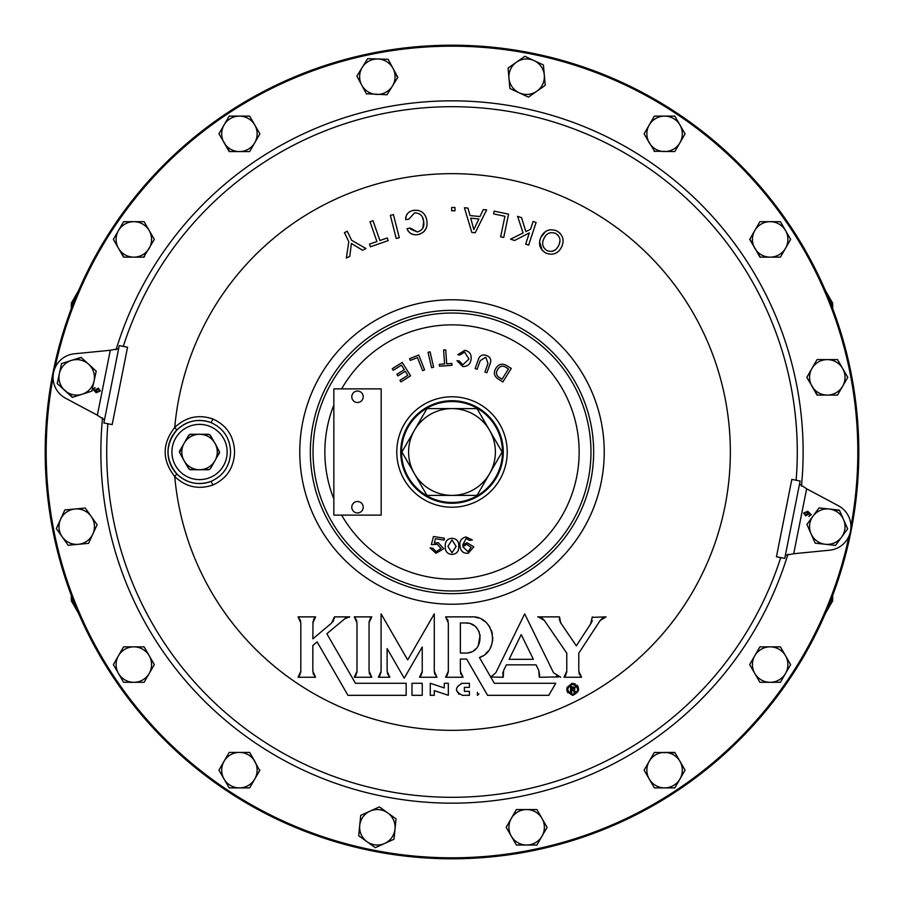 <?xml version="1.0" encoding="UTF-8"?>
<svg xmlns="http://www.w3.org/2000/svg" width="904" height="904" viewBox="0 0 904 904"><rect width="100%" height="100%" fill="white"/><g stroke="black" fill="none" stroke-linecap="round" stroke-linejoin="round"><path stroke-width="1.36" d="M204.88 469.741L190.394 469.741L188.744 468.792L184.179 460.87A17.741 17.741 0 0 0 199.535 469.741L204.88 469.741M352.334 394.347A5.718 5.718 0 0 1 359.939 391.601A5.718 5.718 0 0 1 362.685 399.195A5.718 5.718 0 0 1 355.08 401.952A5.718 5.718 0 0 1 352.334 394.347M78.49 613.172L71.326 597.273L71.326 600.844L78.614 613.466M825.51 613.172L832.674 597.273L832.674 600.844L825.386 613.466M578.311 687.029L577.012 685.108M575.057 683.808L571.418 683.514M567.203 687.119L566.763 689.402M566.887 690.577L567.78 692.701M477.448 695.368L477.448 692.362L477.448 695.368L478.95 693.876M422.236 683.277L422.236 695.323L411.987 695.323L411.987 683.277L422.236 683.277L422.236 695.323M536.038 664.835L538.716 670.293L536.038 664.835L506.409 664.835L503.596 670.553L506.409 664.835M502.974 672.169L502.703 673.875M502.805 675.604L503.268 677.254L503.596 670.553M556.48 676.034L558.469 676.926M558.514 676.938L539.292 677.254L538.716 670.293L539.744 675.548M420.631 676.045L421.479 674.644M422.021 673.107L422.236 671.48L419.524 677.254L436.994 677.254L434.282 671.231L434.282 613.872L407.681 659.931L381.092 613.872L381.092 671.231L378.369 677.254L389.827 677.254L387.115 671.231L387.115 648.575L404.212 678.192L422.236 646.981L422.236 671.48M387.296 672.915L387.816 674.531M388.675 676L389.827 677.254M379.522 676L380.381 674.531M380.912 672.926L381.092 671.231M434.462 672.915L434.993 674.531M435.841 676L436.994 677.254M406.167 695.323L406.167 683.277L406.167 695.323L347.961 695.323L317.112 641.896L312.841 645.479L317.112 641.896M313.021 672.915L313.541 674.531M314.411 676L315.552 677.254L298.083 677.254L300.806 671.22L300.806 622.901L298.094 616.878L299.235 618.121M299.235 676L300.094 674.542M300.625 672.926L300.806 671.22M300.625 621.206L300.094 619.602M314.4 618.155L313.53 619.669M312.999 621.342L312.852 638.834L331.519 623.172L334.469 616.878L334.299 618.619M332.774 621.884L333.712 620.359M345.644 618.065L326.841 633.738L355.441 683.277L406.167 683.277M356.831 621.217L356.3 619.602M355.441 618.133L354.289 616.878L357.001 622.901L357.001 671.231L354.289 677.254L371.77 677.254L369.047 670.971L369.047 622.641L371.77 616.878L354.289 616.878M370.651 618.076L369.815 619.477M369.273 621.014L369.047 622.641M369.182 672.723L369.702 674.407M370.583 675.955L371.77 677.254M355.441 676L356.289 674.542M356.82 672.926L357.001 671.231M460.554 672.915L461.085 674.531M461.944 676L463.085 677.254L445.615 677.254L448.327 671.231L448.327 622.901L445.615 616.878L471.413 616.878C494.047 615.341 500.974 650.36 479.459 657.547L482.759 655.909M446.757 676L447.616 674.531M448.147 672.915L448.327 671.231M448.147 621.217L447.627 619.602M446.768 618.133L445.615 616.878M485.685 653.739L488.216 651.061M490.239 648.021L491.686 644.699M492.556 641.128L492.793 637.489M492.397 633.874L491.403 630.404M489.787 627.093L487.663 624.167M485.019 621.59L482.024 619.556M478.611 618.031L475.097 617.149M591.08 623.387L592.312 620.664M592.414 617.353L606.008 616.878L600.132 620.539L578.786 653.174L578.786 671.231L581.509 677.254L564.028 677.254L566.774 671.22L566.593 672.904M602.663 618.042L600.132 620.539M578.967 672.926L579.498 674.542M580.357 676L581.509 677.254M565.192 676L566.062 674.531M538.321 616.901L544.287 620.359L543.055 618.946M543.01 618.912L541.439 617.816M559.305 618.585L559.486 620.28M560.039 621.907L576.311 645.829L590.561 624.054L592.312 616.878M448.327 683.277L448.327 695.289L448.327 683.277L444.259 683.277L444.259 687.921L430.27 683.277L430.27 695.323L434.282 695.323L434.282 690.633L448.327 695.289M462.373 683.277C454.599 687.3 454.599 691.311 462.373 695.323L469.402 695.323L469.402 691.357L464.385 691.357L464.385 687.345L469.402 687.345L469.402 683.277L461.198 683.39M456.475 690.464L459.017 694.295M452 730.342A278.342 278.342 0 0 0 730.342 452A278.342 278.342 0 0 0 452 173.658A278.342 278.342 0 0 0 174.743 427.456C185.783 417.004 198.473 414.168 212.824 418.947C226.802 425.355 234.046 436.372 234.577 452C234.046 467.617 226.791 478.634 212.824 485.052C198.462 489.832 185.772 486.996 174.743 476.544A278.342 278.342 0 0 0 452 730.342M176.811 473.899L174.743 476.544C161.985 460.215 161.985 443.853 174.743 427.456L176.811 430.101C165.127 444.734 165.127 459.334 176.811 473.899C186.653 483.222 197.987 485.753 210.79 481.482C223.435 475.775 230.034 465.944 230.588 452C230.034 438.056 223.435 428.225 210.79 422.518C197.999 418.247 186.665 420.778 176.811 430.101M360.707 815.351L358.696 835.737L367.013 841.703A17.741 17.741 0 0 1 370.041 811.137L360.707 815.351L359.702 825.544M387.692 812.877A17.741 17.741 0 0 1 384.663 843.443A17.741 17.741 0 0 1 367.013 841.703L375.329 847.669L393.997 839.228L396.008 818.843L379.364 806.91L370.041 811.137A17.741 17.741 0 0 1 387.692 812.877L379.364 806.91M366.369 93.756L387.025 94.762L387.454 94.061M397.602 77.699L393.466 69.235M224.056 142.708L229.175 151.578L239.413 151.578A17.741 17.741 0 0 1 224.056 124.978L218.937 133.849L229.582 151.578M255.685 141.137L259.9 133.849L252.114 120.368M249.651 151.578L254.77 142.708A17.741 17.741 0 0 1 239.413 151.578L249.651 151.578L250.058 150.878M120.537 251.843L124.017 257.154M143.679 257.154L154.324 239.413L144.086 221.683L140.741 221.683M149.205 230.543L144.086 221.683L133.849 221.683A17.741 17.741 0 0 1 149.205 248.284A17.741 17.741 0 0 1 118.48 248.284A17.741 17.741 0 0 1 118.48 230.543L113.362 239.413L123.599 257.154L144.086 257.154L144.493 256.442M80.863 544.072L88.569 543.349L88.908 542.603M85.247 508.037L64.851 509.946L60.591 519.258A17.741 17.741 0 0 1 91.168 516.387L85.247 508.037L75.055 508.997M93.587 532.388L97.101 524.738L91.168 516.387A17.741 17.741 0 0 1 92.829 534.038L97.101 524.738M140.741 682.317L144.086 682.317L144.493 681.616M150.109 671.875L154.324 664.587L144.086 646.846L123.599 646.846L120.537 652.157M259.697 770.513L249.651 752.422L229.175 752.422L218.937 770.151L224.056 779.022A17.741 17.741 0 0 1 239.413 752.422A17.741 17.741 0 0 1 254.77 761.292L249.651 752.422L239.413 752.422M850.958 526.331A405.817 405.817 0 0 0 452 46.183A405.817 405.817 0 0 0 54.963 367.996M53.042 377.669A405.817 405.817 0 0 0 452 857.817A405.817 405.817 0 0 0 849.037 536.004M212.824 485.052A3.91 0.633 69.1 0 0 210.79 481.482A31.561 31.561 0 0 1 167.974 452A31.561 31.561 0 0 1 210.79 422.518A3.91 0.633 -69.1 0 0 212.824 418.947M452 401.534A50.466 50.466 0 0 0 401.534 452A50.466 50.466 0 0 0 452 502.466A50.466 50.466 0 0 0 502.466 452A50.466 50.466 0 0 0 452 401.534M452 503.279A51.279 51.279 0 0 1 400.721 452A51.279 51.279 0 0 1 452 400.721A51.279 51.279 0 0 1 503.279 452A51.279 51.279 0 0 1 452 503.279A51.279 51.279 0 0 1 400.721 452A51.279 51.279 0 0 1 452 400.721M574.729 694.057L576.39 692.939M577.859 689.311L575.17 684.882M572.774 684.271C579.34 687.628 579.34 691.029 572.774 694.453C566.198 691.097 566.198 687.707 572.774 684.271L570.819 684.667M572.774 695.368C565.011 691.402 565.011 687.402 572.774 683.356C580.526 687.322 580.526 691.323 572.774 695.368M452 858.8A406.8 406.8 0 0 1 45.2 452A406.8 406.8 0 0 1 452 45.2A406.8 406.8 0 0 1 858.8 452A406.8 406.8 0 0 1 452 858.8M785.361 555.316L793.712 553.734L829.601 550.208A23.673 23.673 0 0 0 838.437 505.777L806.639 488.781L799.52 484.126M118.639 348.684L110.288 350.266L74.399 353.792A23.673 23.673 0 0 0 65.563 398.223L97.361 415.218L104.48 419.874M489.584 430.304A43.392 43.392 0 0 1 452 495.392L426.948 495.392L414.416 473.696A43.392 43.392 0 0 1 452 408.608A43.392 43.392 0 0 1 489.584 430.304L502.104 452L489.584 473.696L477.052 495.392L452 495.392A43.392 43.392 0 0 1 414.416 473.696L401.896 452L426.948 408.608L477.052 408.608L489.584 430.304M219.197 453.073L216.768 457.3M212.858 464.08L213.57 462.837A17.741 17.741 0 0 1 199.535 469.741L208.677 469.741L210.327 468.792L214.892 460.87A17.741 17.741 0 0 0 197.162 434.428A17.741 17.741 0 0 0 184.179 460.87L179.58 452.554L188.744 468.792L190.394 469.741L188.936 468.769L190.315 469.56L197.162 469.571L190.394 469.741M208.282 469.56L204.722 469.571M194.349 469.571L190.315 469.56M188.665 468.295L186.179 464.012M182.269 457.243L179.839 453.006M219.491 452L216.067 445.163L219.649 452.542L215.943 458.735L219.491 452M351.792 507.223A5.718 5.718 0 0 1 357.509 501.517A5.718 5.718 0 0 1 363.227 507.223A5.718 5.718 0 0 1 357.509 512.941A5.718 5.718 0 0 1 351.792 507.223M381.183 388.878L333.847 388.878L333.847 515.122L381.183 515.122L381.183 388.878M213.717 462.904L214.892 460.87A17.741 17.741 0 0 1 213.57 462.837L210.327 468.792L208.756 469.56L210.327 468.792M201.886 469.741L208.756 469.56M185.354 462.904L188.744 468.792M184.179 443.129L179.58 452.554L179.467 451.299L183.003 445.163L179.421 451.458M197.49 434.259L190.315 434.44L188.936 435.231L185.354 441.095L188.744 435.208L190.394 434.259L208.677 434.259L210.327 435.208L216.067 445.163M214.892 443.129L210.135 435.231L208.756 434.44L201.886 434.259M210.734 435.92L208.756 434.44L210.327 435.208M207.106 434.259L206.055 434.259M202.417 434.259L200.292 434.259M179.873 450.926L182.303 446.7M186.213 439.92L188.744 435.208L190.315 434.44M190.789 434.44L191.648 434.44M207.423 434.44L208.756 434.44M210.406 435.705L212.892 439.988M528.444 97.112L536.829 91.236A17.741 17.741 0 0 1 508.986 78.264A17.741 17.741 0 0 1 516.466 62.184L508.082 68.06L509.879 88.468L528.444 97.112L529.111 96.638M508.986 78.264L509.879 88.468M538.321 90.185L545.214 85.36L545.146 84.547M536.829 91.236L545.214 85.36L544.321 75.156L543.417 64.952L534.14 60.636A17.741 17.741 0 0 1 536.829 91.236M78.365 544.31L88.569 543.349L92.829 534.038A17.741 17.741 0 0 1 62.252 536.919A17.741 17.741 0 0 1 60.591 519.258L56.319 528.569L68.173 545.27L78.365 544.31M387.025 94.762L392.426 86.049A17.741 17.741 0 0 1 361.724 85.089A17.741 17.741 0 0 1 362.278 67.371L356.877 76.072L366.561 94.118M392.426 86.049L397.816 77.349L388.144 59.302L377.906 58.986A17.741 17.741 0 0 1 392.426 86.049M547.089 827.352L536.886 809.555L516.41 809.555L516.003 810.255M536.886 809.555L526.648 809.555A17.741 17.741 0 0 1 542.004 818.425L536.886 809.555M510.387 819.984L506.172 827.284L510.489 834.765M516.41 809.555L506.172 827.284L516.41 845.025L526.648 845.025A17.741 17.741 0 0 1 511.291 818.425A17.741 17.741 0 0 1 526.648 809.555M542.004 818.425A17.741 17.741 0 0 1 526.648 845.025L536.886 845.025L547.135 827.284M229.175 752.422L224.056 761.292M254.77 761.292A17.741 17.741 0 0 1 239.413 787.892A17.741 17.741 0 0 1 224.056 779.022L229.175 787.892L249.651 787.892L259.9 770.151M675.028 752.772L654.349 752.422L644.1 770.151L644.518 770.863M674.825 752.422L664.587 752.422A17.741 17.741 0 0 1 679.944 761.292L674.825 752.422M654.349 752.422L644.1 770.151L651.886 783.632M649.23 779.022L654.349 787.892L664.587 787.892A17.741 17.741 0 0 1 649.23 761.292A17.741 17.741 0 0 1 664.587 752.422M685.062 770.151L679.944 761.292A17.741 17.741 0 0 1 679.944 779.022L685.062 770.151M133.849 221.683L123.599 221.683L118.48 230.543A17.741 17.741 0 0 1 133.849 221.683M783.463 652.157L780.401 646.846L759.914 646.846L759.507 647.558M780.401 646.846L770.151 646.846A17.741 17.741 0 0 1 785.519 655.716L780.401 646.846M759.914 646.846L749.676 664.587L750.083 665.287M754.795 673.457L759.914 682.317L770.151 682.317A17.741 17.741 0 0 1 754.795 655.716L749.676 664.587L759.914 682.317L763.259 682.317M770.151 682.317L780.401 682.317L785.519 673.457L790.638 664.587L785.519 655.716A17.741 17.741 0 0 1 770.151 682.317M649.23 124.978L644.1 133.849L649.23 142.708A17.741 17.741 0 0 1 664.587 116.107L654.349 116.107L644.1 133.849L654.756 151.578M654.146 151.228L674.825 151.578L685.062 133.849L679.944 124.978A17.741 17.741 0 0 1 679.944 142.708L674.825 151.578M254.77 124.978L249.651 116.107L229.175 116.107L224.056 124.978A17.741 17.741 0 0 1 254.77 124.978A17.741 17.741 0 0 1 254.77 142.708L259.9 133.849M817.046 359.611L811.928 368.482A17.741 17.741 0 0 1 842.652 368.482L837.533 359.611L817.046 359.611L806.809 377.352L809.577 382.132M811.928 386.223L817.046 395.082L827.284 395.082A17.741 17.741 0 0 1 811.928 368.482L806.809 377.352L817.453 395.082M827.284 395.082L837.533 395.082L842.652 386.223L847.771 377.352L842.652 368.482A17.741 17.741 0 0 1 827.284 395.082M123.599 646.846L113.362 664.587L118.48 673.457A17.741 17.741 0 0 1 133.849 646.846A17.741 17.741 0 0 1 149.205 655.716L144.086 646.846M149.205 655.716A17.741 17.741 0 0 1 133.849 682.317A17.741 17.741 0 0 1 118.48 673.457L123.599 682.317L144.086 682.317L154.324 664.587M763.259 221.683L759.914 221.683L749.676 239.413L760.32 257.154M770.151 221.683L759.914 221.683L754.795 230.543A17.741 17.741 0 0 1 785.519 230.543A17.741 17.741 0 0 1 785.519 248.284L790.638 239.413L785.519 230.543L780.401 221.683L770.151 221.683M749.879 239.063L759.914 257.154L780.401 257.154L783.463 251.843M780.401 257.154L785.519 248.284A17.741 17.741 0 0 1 754.795 248.284A17.741 17.741 0 0 1 754.795 230.543M71.326 360.447A17.741 17.741 0 0 1 94.039 381.138L96.219 371.126L81.077 357.34L61.562 363.566L59.381 373.567A17.741 17.741 0 0 1 71.326 360.447L81.383 357.611M64.772 390.46A17.741 17.741 0 0 1 59.381 373.567L57.201 383.567L64.772 390.46L72.343 397.353L82.094 394.246A17.741 17.741 0 0 1 64.772 390.46M92.027 390.336L91.858 391.138L82.094 394.246A17.741 17.741 0 0 0 94.039 381.138L91.858 391.138L86.784 392.754M61.393 364.357L61.958 363.442M72.727 397.24L57.201 383.567L59.381 373.567M88.648 364.233L96.219 371.126L95.09 376.324M98.073 389.104L96.276 390.268L97.564 392.008L99.451 390.923L98.073 389.104M96.242 392.743L92.762 389.308L95.101 387.613L93.62 389.534L95.926 391.692L95.474 389.805L98.31 388.155L100.344 390.957L96.242 392.743M112.164 424.62L103.87 422.97L119.26 345.588L127.554 347.238L112.164 424.62M829.217 509.02A17.741 17.741 0 0 1 841.601 537.134L847.647 528.874L839.387 510.127L819.035 507.912L812.978 516.173A17.741 17.741 0 0 1 829.217 509.02L839.556 510.5M811.057 533.801A17.741 17.741 0 0 1 812.978 516.173L806.933 524.433L811.057 533.801L815.193 543.168L825.363 544.276A17.741 17.741 0 0 1 811.057 533.801L806.933 524.433L819.035 507.912M836.03 544.728L835.545 545.394L825.363 544.276A17.741 17.741 0 0 0 841.601 537.134L835.545 545.394L830.256 544.818M815.589 543.214L815.024 542.795M843.522 519.495L847.647 528.874L844.505 533.168M805.927 514.896L807.724 513.732L806.436 511.992L804.549 513.077L805.927 514.896M807.758 511.257L811.238 514.692L808.899 516.387L810.379 514.466L808.074 512.308L808.526 514.195L805.69 515.845L803.656 513.043L807.758 511.257M791.836 479.38L800.13 481.03L784.74 558.412L776.446 556.762L791.836 479.38M516.466 62.184A17.741 17.741 0 0 1 534.14 60.636L524.851 56.308L516.466 62.184M362.278 67.371A17.741 17.741 0 0 1 377.906 58.986L367.668 58.658L362.278 67.371M664.587 787.892A17.741 17.741 0 0 0 679.944 779.022L674.825 787.892L664.587 787.892M754.795 655.716A17.741 17.741 0 0 1 770.151 646.846M664.587 116.107A17.741 17.741 0 0 1 679.944 124.978L674.825 116.107L664.587 116.107M679.944 142.708A17.741 17.741 0 0 1 649.23 142.708M569.136 685.797L568.051 687.447M567.701 688.882L568.051 691.277M570.548 692.554L570.548 686.531L570.548 692.554L571.78 692.554L571.78 690.193L573.859 690.667M573.927 691.718L574.063 692.554L575.452 692.554L574.424 689.673L575.113 687.356L570.548 686.531M571.78 687.571L573.746 687.684L574.006 688.837L571.78 689.198L571.78 687.571M434.282 690.633L434.282 695.323M560.909 623.364L559.474 616.878L537.699 616.878M544.287 620.359L566.774 653.163L566.774 671.22M560.729 677.254L553.542 672.768L524.67 613.85L495.799 672.768L490.748 677.006L503.268 677.254M533.337 659.31L521.224 634.597L509.11 659.31L533.337 659.31M468.396 652.767L471.187 651.908M473.775 650.518L475.956 648.733M478.25 645.84L480.148 635.049M479.289 632.235L478.849 631.263M477.018 628.449L475.922 627.252M473.707 625.466L471.12 624.088M468.306 623.24L465.323 622.958C484.781 622.009 484.906 653.897 465.39 653.061L460.373 653.061L460.373 622.958L465.323 622.958M479.459 657.547L494.318 683.277L555.745 683.277L548.784 695.323L487.561 695.323L466.633 659.05L460.373 659.05L460.373 671.231L463.085 677.254M344.752 618.698L349.746 616.878L334.469 616.878M312.852 623.071L315.564 616.878L298.094 616.878M315.552 677.254L312.841 671.231L312.841 645.479M348.797 241.673L346.356 258.035L349.791 256.374L351.396 243.47L362.515 250.227L365.962 248.566L351.622 240.306L347.249 231.266L344.435 232.633L348.797 241.673M365.962 248.566L362.515 250.227M349.791 256.374L346.356 258.035M376.923 241.56L369.499 244.136L370.425 246.803L388.2 240.622L387.274 237.955L379.906 240.52L373.013 220.745L370.03 221.774L376.923 241.56M387.274 237.955L388.2 240.622M393.421 214.576L390.347 215.355L396.201 238.464L399.274 237.684L393.421 214.576M426.846 220.768C425.648 213.423 421.377 209.931 414.009 210.282C408.574 211.163 405.783 214.282 405.659 219.638L408.868 219.141L414.45 212.948C419.908 212.892 422.959 215.672 423.614 221.265C424.699 226.78 422.597 230.35 417.332 231.966L410.246 228.079L407.037 228.576C408.902 233.345 412.484 235.368 417.784 234.633C424.88 232.78 427.897 228.158 426.846 220.768M412.574 210.575L418.394 210.349M426.485 227.514L424.021 231.627M420.089 234.068L417.784 234.633M416.077 234.791L414.597 234.724M413.456 234.531L411.162 233.707M408.506 231.571L407.602 230.136M407.297 229.39L407.037 228.576M410.631 229.164L417.332 231.966M422.869 228.192L423.614 221.265L422.53 217.412M405.636 218.553L406.02 216.237M407.252 213.898L408.608 212.519M409.128 212.124L410.913 211.14M454.983 207.479L451.661 207.468L451.638 210.79L454.961 210.802L454.983 207.479M470.713 218.169L473.832 229.593L470.713 218.169L478.883 218.96L473.832 229.593M467.967 208.089L464.419 207.75L471.82 232.452L475.21 232.769L486.623 209.886L483.301 209.57L479.979 216.542L470.023 215.581L467.967 208.089L470.023 215.581M479.979 216.542L483.301 209.57M508.59 214.146L494.16 211.129L493.584 213.898L504.929 216.271L500.624 236.825L503.72 237.469L508.59 214.146M493.584 213.898L494.16 211.129M521.54 217.661L517.585 216.361L523.1 232.972L510.557 239.164L514.602 240.498L529.348 232.893L525.653 244.125L528.659 245.108L536.106 222.452L533.111 221.469L530.524 229.322L525.868 231.605L521.54 217.661M525.868 231.605L530.524 229.322L533.111 221.469M528.659 245.108L525.653 244.125M523.1 232.972L517.585 216.361M552.355 251.301L555.553 249.719M556.774 248.51L558.683 245.481C556.31 250.634 552.468 252.374 547.146 250.679C542.547 247.673 541.485 243.617 543.959 238.52C546.298 233.379 550.129 231.639 555.44 233.3C560.073 236.306 561.147 240.362 558.683 245.481M559.44 243.583L559.971 240.52M558.243 235.435L555.44 233.3M540.14 239.3L540.999 237.119C538.004 243.933 539.677 249.267 546.027 253.131C553.022 255.629 558.22 253.538 561.644 246.882C564.627 240.057 562.932 234.712 556.57 230.836C549.587 228.373 544.389 230.463 540.999 237.119L545.541 231.526M542.174 250.318L539.609 241.73M547.349 230.543L549.632 229.831M555.361 230.328L556.57 230.836M557.621 231.39L560.118 233.322M560.717 248.577L559.067 250.77M393.251 370.312L392.246 368.73L402.201 362.459L410.608 375.804L400.969 381.883L399.963 380.301L407.84 375.341L405.274 371.261L397.907 375.894L396.912 374.312L404.28 369.679L401.432 365.159L393.251 370.312M410.292 360.413L409.602 358.662L418.767 355.069L424.575 369.883L422.62 370.651L417.49 357.588L410.292 360.413M431.581 367.713L428.055 352.311L430.101 351.837L433.626 367.239L431.581 367.713M439.491 366.21L439.355 364.335L444.598 363.962L443.593 349.995L445.706 349.848L446.7 363.803L451.898 363.442L452.034 365.318L439.491 366.21M457.763 354.707L464.837 350.289C469.571 351.385 471.651 354.402 471.074 359.351C470.374 364.278 467.583 366.662 462.724 366.515L456.995 360.662L459.13 360.945L462.938 364.73L468.927 359.069L464.622 352.063L459.91 354.978L457.763 354.707M478.227 359.916C479.515 355.622 482.25 354.131 486.442 355.441C490.51 357.069 491.686 359.95 489.979 364.097L486.894 372.753L484.917 372.052L487.99 363.419L485.81 357.227L480.216 360.651L477.142 369.273L475.154 368.572L478.227 359.916M499.618 377.691L502.07 379.228L508.489 368.934L506.025 367.397C502.601 365.284 499.822 365.973 497.708 369.465C495.573 372.866 496.217 375.612 499.618 377.691M502.861 381.94L498.579 379.273C494.149 376.471 493.245 372.81 495.867 368.312C498.748 363.905 502.454 363.058 506.986 365.781L511.268 368.436L502.861 381.94M471.142 547.406L466.758 544.389L462.814 546.739L467.989 551.655L471.142 547.406M462.599 545.168L466.961 542.739L473.832 546.852L468.295 553.225C463.594 553.621 460.87 551.451 460.113 546.705C459.074 541.473 461.017 538.23 465.967 536.953L472.396 539.959L469.696 540.377L466.08 538.569L462.599 545.168M452 539.903L447.909 546.389L452 552.819L456.102 546.389L452 539.903M452 538.264C456.723 538.727 458.983 541.428 458.769 546.389C458.972 551.327 456.712 554.016 452 554.457C447.288 554.005 445.039 551.316 445.243 546.389C445.028 541.428 447.277 538.727 452 538.264M435.434 538.727L434.304 543.021L438.237 542.671L443.774 548.739L435.943 553.259L430.078 547.835L432.79 548.265L436.191 551.666L441.028 548.502L437.287 544.276L431.332 544.671L433.491 536.513L444.418 538.23L444.135 540.095L435.434 538.727M832.674 308.558L832.674 306.727L825.51 290.828M832.674 306.727L832.674 303.156L825.386 290.534M832.674 597.273L832.674 595.442M78.614 290.534L71.326 303.156L71.326 306.727L78.49 290.828M71.326 597.273L71.326 595.442M71.326 308.558L71.326 306.727M604.234 452A152.234 152.234 0 0 1 452 604.234A152.234 152.234 0 0 1 299.766 452A152.234 152.234 0 0 1 452 299.766A152.234 152.234 0 0 1 604.234 452M796.119 480.227A345.272 345.272 0 0 0 123.272 346.39M107.881 423.773A345.272 345.272 0 0 0 780.728 557.61M787.926 554.208A351.125 351.125 0 0 1 102.536 417.874M116.074 349.791A351.125 351.125 0 0 1 801.464 486.126M452 590.967A138.967 138.967 0 0 1 313.033 452A138.967 138.967 0 0 1 452 313.033A138.967 138.967 0 0 1 590.967 452A138.967 138.967 0 0 1 452 590.967M452 310.343A141.657 141.657 0 0 0 310.343 452A141.657 141.657 0 0 0 452 593.657A141.657 141.657 0 0 0 593.657 452A141.657 141.657 0 0 0 452 310.343M341.633 515.122A127.148 127.148 0 0 0 579.148 452A127.148 127.148 0 0 0 341.633 388.878M333.847 405.048A127.148 127.148 0 0 0 333.847 498.951M227.153 452A27.617 27.617 0 0 0 199.535 424.383A27.617 27.617 0 0 0 171.918 452A27.617 27.617 0 0 0 199.535 479.617A27.617 27.617 0 0 0 227.153 452M452 396.777A55.223 55.223 0 0 1 507.223 452A55.223 55.223 0 0 1 452 507.223A55.223 55.223 0 0 1 396.777 452A55.223 55.223 0 0 1 452 396.777M110.288 350.266L97.361 415.218M793.712 553.734L806.639 488.781"/></g></svg>
